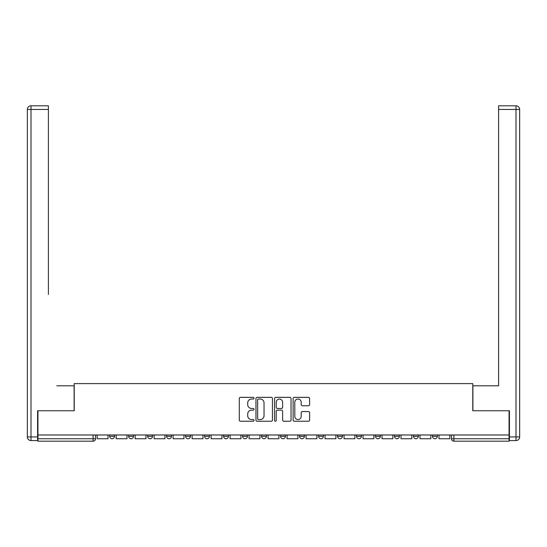 <?xml version="1.0" encoding="UTF-8"?>
<svg xmlns="http://www.w3.org/2000/svg" width="547" height="547" viewBox="0 0 547 547"><rect width="100%" height="100%" fill="white"/><g stroke="black" fill="none" stroke-linecap="round" stroke-linejoin="round"><path stroke-width="0.82" d="M254.02 398.182A0.834 0.834 0 0 0 253.186 397.348L240.489 397.348A1.197 1.197 0 0 0 239.299 398.544L239.299 420.048A1.197 1.197 0 0 0 240.489 421.245L253.186 421.245A0.834 0.834 0 0 0 254.02 420.411A0.834 0.834 0 0 0 253.186 419.57L251.545 419.57A3.822 3.822 0 0 1 247.723 415.747L247.723 413.956A3.822 3.822 0 0 1 251.545 410.134L253.186 410.134A0.834 0.834 0 0 0 254.02 409.3A0.834 0.834 0 0 0 253.186 408.459L251.545 408.459A3.822 3.822 0 0 1 247.723 404.636L247.723 402.845A3.822 3.822 0 0 1 251.545 399.023L253.186 399.023A0.834 0.834 0 0 0 254.02 398.182M318.545 434.981L318.545 436.321L323.414 436.321A2.434 2.434 0 0 1 320.98 438.756A2.434 2.434 0 0 1 318.545 436.321L318.545 434.981M261.569 434.981L261.569 436.321L266.437 436.321A2.434 2.434 0 0 1 264.003 438.756A2.434 2.434 0 0 1 261.569 436.321L261.569 434.981M223.586 434.981L223.586 436.321L228.455 436.321A2.434 2.434 0 0 1 226.02 438.756A2.434 2.434 0 0 1 223.586 436.321L223.586 434.981M204.599 434.981L204.599 436.321L209.467 436.321A2.434 2.434 0 0 1 207.033 438.756A2.434 2.434 0 0 1 204.599 436.321L204.599 434.981M166.616 434.981L166.616 436.321L171.484 436.321A2.434 2.434 0 0 1 169.05 438.756A2.434 2.434 0 0 1 166.616 436.321L166.616 434.981M308.419 405.771A1.197 1.197 0 0 0 309.616 404.575L309.616 398.544A1.197 1.197 0 0 0 308.419 397.348L294.32 397.348A1.197 1.197 0 0 0 293.124 398.544L293.124 420.048A1.197 1.197 0 0 0 294.32 421.245L308.419 421.245A1.197 1.197 0 0 0 309.616 420.048L309.616 412.759A1.197 1.197 0 0 0 308.419 411.57L302.388 411.57A1.197 1.197 0 0 0 301.192 412.759L301.192 416.376A3.193 3.193 0 0 1 297.999 419.57A3.193 3.193 0 0 1 294.799 416.376L294.799 402.216A3.193 3.193 0 0 1 297.999 399.023A3.193 3.193 0 0 1 301.192 402.216L301.192 404.575A1.197 1.197 0 0 0 302.388 405.771L308.419 405.771M37.941 434.981L37.941 410.756L74.221 410.756L74.221 383.611L472.779 383.611L472.779 410.756L509.059 410.756L509.059 434.981L37.941 434.981L37.941 438.756L95.52 438.756L95.52 434.981L95.52 438.756A2.434 2.434 0 0 1 93.086 441.19L37.941 441.19L37.941 438.756M272.454 398.544A1.197 1.197 0 0 0 271.257 397.348L257.158 397.348A1.197 1.197 0 0 0 255.962 398.544L255.962 420.048A1.197 1.197 0 0 0 257.158 421.245L271.257 421.245A1.197 1.197 0 0 0 272.454 420.048L272.454 398.544M275.743 397.348L289.842 397.348A1.197 1.197 0 0 1 291.038 398.544L291.038 420.048A1.197 1.197 0 0 1 289.842 421.245L283.804 421.245A1.197 1.197 0 0 1 282.614 420.048L282.614 411.33A1.197 1.197 0 0 0 281.418 410.134L277.411 410.134A1.197 1.197 0 0 0 276.221 411.33L276.221 420.411A0.834 0.834 0 0 1 275.38 421.245A0.834 0.834 0 0 1 274.546 420.411L274.546 398.544A1.197 1.197 0 0 1 275.743 397.348M451.48 434.981L451.48 438.756L509.059 438.756L509.059 441.19L453.914 441.19A2.434 2.434 0 0 1 451.48 438.756M509.059 434.981L509.059 438.756M437.354 434.981L437.354 436.321A2.434 2.434 0 0 1 434.92 438.756A2.434 2.434 0 0 1 432.486 436.321L437.354 436.321A2.434 2.434 0 0 1 434.92 438.756M432.486 434.981L432.486 436.321M418.366 434.981L418.366 436.321A2.434 2.434 0 0 1 415.932 438.756A2.434 2.434 0 0 1 413.498 436.321L418.366 436.321M413.498 434.981L413.498 436.321M399.372 434.981L399.372 436.321A2.434 2.434 0 0 1 396.937 438.756A2.434 2.434 0 0 1 394.503 436.321L399.372 436.321M394.503 434.981L394.503 436.321M380.384 434.981L380.384 436.321A2.434 2.434 0 0 1 377.95 438.756A2.434 2.434 0 0 1 375.516 436.321L380.384 436.321M375.516 434.981L375.516 436.321M361.396 434.981L361.396 436.321A2.434 2.434 0 0 1 358.962 438.756A2.434 2.434 0 0 1 356.521 436.321A2.434 2.434 0 0 0 358.962 438.756M356.521 434.981L356.521 436.321L361.396 436.321M342.401 434.981L342.401 436.321A2.434 2.434 0 0 1 339.967 438.756A2.434 2.434 0 0 1 337.533 436.321A2.434 2.434 0 0 0 339.967 438.756M337.533 434.981L337.533 436.321L342.401 436.321M323.414 434.981L323.414 436.321A2.434 2.434 0 0 1 320.98 438.756M304.419 434.981L304.419 436.321A2.434 2.434 0 0 1 301.985 438.756A2.434 2.434 0 0 1 299.551 436.321L304.419 436.321M299.551 434.981L299.551 436.321M285.431 434.981L285.431 436.321A2.434 2.434 0 0 1 282.997 438.756A2.434 2.434 0 0 1 280.563 436.321L285.431 436.321L285.431 434.981M280.563 434.981L280.563 436.321M266.437 434.981L266.437 436.321M247.449 434.981L247.449 436.321A2.434 2.434 0 0 1 245.015 438.756A2.434 2.434 0 0 1 242.581 436.321L247.449 436.321L247.449 434.981M242.581 434.981L242.581 436.321M228.455 434.981L228.455 436.321L228.455 434.981M209.467 436.321L209.467 434.981L209.467 436.321A2.434 2.434 0 0 1 207.033 438.756M190.479 434.981L190.479 436.321A2.434 2.434 0 0 1 188.038 438.756A2.434 2.434 0 0 1 185.604 436.321A2.434 2.434 0 0 0 188.038 438.756A2.434 2.434 0 0 0 190.479 436.321L190.479 434.981M185.604 434.981L185.604 436.321L190.479 436.321M171.484 434.981L171.484 436.321M152.497 434.981L152.497 436.321A2.434 2.434 0 0 1 150.063 438.756A2.434 2.434 0 0 1 147.628 436.321A2.434 2.434 0 0 0 150.063 438.756A2.434 2.434 0 0 0 152.497 436.321L147.628 436.321L147.628 434.981M128.634 434.981L128.634 436.321L133.502 436.321L133.502 434.981L133.502 436.321A2.434 2.434 0 0 1 131.068 438.756A2.434 2.434 0 0 1 128.634 436.321A2.434 2.434 0 0 0 131.068 438.756M109.646 434.981L109.646 436.321L114.514 436.321L114.514 434.981L114.514 436.321A2.434 2.434 0 0 1 112.08 438.756A2.434 2.434 0 0 1 109.646 436.321A2.434 2.434 0 0 0 112.08 438.756M93.086 434.981L93.086 441.19A2.434 2.434 0 0 0 95.52 438.756M258.471 399.023A0.834 0.834 0 0 0 257.637 399.857L257.637 418.735A0.834 0.834 0 0 0 258.471 419.57L260.208 419.57A3.822 3.822 0 0 0 264.03 415.747L264.03 402.845A3.822 3.822 0 0 0 260.208 399.023L258.471 399.023M282.614 402.277A3.193 3.193 0 0 0 279.414 399.078A3.193 3.193 0 0 0 276.221 402.277L276.221 407.262A1.197 1.197 0 0 0 277.411 408.459L281.418 408.459A1.197 1.197 0 0 0 282.614 407.262L282.614 402.277M107.998 434.981L107.998 438.756L97.168 438.756L97.168 434.981M37.579 436.93L37.579 440.581L31.001 440.581A3.651 3.651 0 0 1 27.35 436.93L27.35 109.462L31.001 109.462L31.001 105.81L48.409 105.81L48.409 109.462L31.001 109.462L31.001 436.93L37.579 436.93L37.579 410.756L74.098 410.756L74.098 385.799L56.813 385.799M48.409 109.462L48.409 294.498M31.001 105.81A3.651 3.651 0 0 0 27.35 109.462A3.651 3.651 0 0 1 31.001 105.81M490.187 385.799L498.591 385.799L498.591 105.81L515.999 105.81L498.591 105.81M509.421 436.93L515.999 436.93L515.999 440.581A3.651 3.651 0 0 0 519.65 436.93L519.65 109.462L519.65 436.93A3.651 3.651 0 0 1 515.999 440.581L509.421 440.581L509.421 410.756L472.902 410.756L472.902 385.799L498.591 385.799L498.591 294.498M515.999 105.81A3.651 3.651 0 0 1 519.65 109.462A3.651 3.651 0 0 0 515.999 105.81A3.651 3.651 0 0 1 519.65 109.462A3.651 3.651 0 0 0 515.999 105.81L515.999 109.462L498.591 109.462M126.993 434.981L126.993 438.756L116.155 438.756L116.155 434.981M145.981 434.981L145.981 438.756L135.15 438.756L135.15 434.981M164.975 434.981L164.975 438.756L154.138 438.756L154.138 434.981M183.963 434.981L183.963 438.756L173.125 438.756L173.125 434.981M202.951 434.981L202.951 438.756L192.12 438.756L192.12 434.981M221.945 434.981L221.945 438.756L211.108 438.756L211.108 434.981M240.933 434.981L240.933 438.756L230.102 438.756L230.102 434.981M259.928 434.981L259.928 438.756L249.09 438.756L249.09 434.981M278.915 434.981L278.915 438.756L268.085 438.756L268.085 434.981M297.91 434.981L297.91 438.756L287.072 438.756L287.072 434.981M316.898 434.981L316.898 438.756L306.067 438.756L306.067 434.981M335.892 434.981L335.892 438.756L325.055 438.756L325.055 434.981M354.88 434.981L354.88 438.756L344.049 438.756L344.049 434.981M373.874 434.981L373.874 438.756L363.037 438.756L363.037 434.981M392.862 434.981L392.862 438.756L382.025 438.756L382.025 434.981M411.85 434.981L411.85 438.756L401.019 438.756L401.019 434.981M430.845 434.981L430.845 438.756L420.007 438.756L420.007 434.981M449.832 434.981L449.832 438.756L439.002 438.756L439.002 434.981M453.914 434.981L453.914 441.19M31.001 440.581L31.001 436.93L27.35 436.93M519.65 436.93L515.999 436.93L515.999 109.462L519.65 109.462"/></g></svg>
